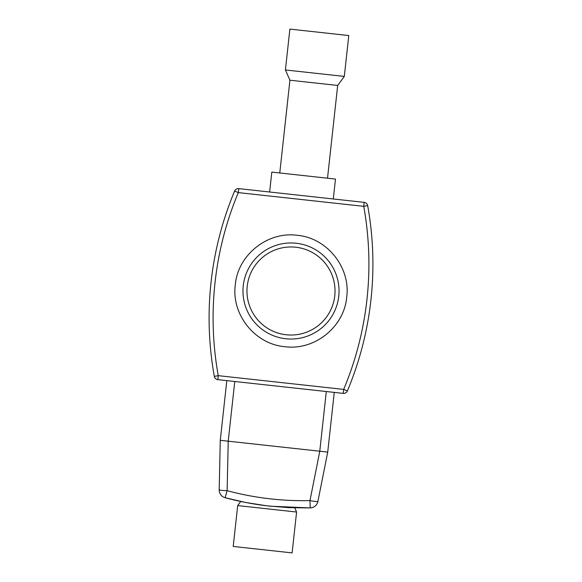 <?xml version="1.0" encoding="UTF-8"?>
<svg xmlns="http://www.w3.org/2000/svg" width="582" height="582" viewBox="0 0 582 582"><rect width="100%" height="100%" fill="white"/><g stroke="black" fill="none" stroke-linecap="round" stroke-linejoin="round"><path stroke-width="0.87" d="M327.521 178.208L337.684 85.452L289.923 80.221L279.767 172.978M337.684 85.452L344.311 76.417L314.862 73.186L285.413 69.964L289.923 80.221M344.311 76.417L348.785 35.553L319.336 32.323L289.887 29.1L285.413 69.964M319.765 451.217L326.306 391.526L334.264 392.399L327.724 452.09L317.896 501.466L327.724 452.09L228.231 441.192L227.118 490.677L225.118 497.719L246.07 502.55L267.313 505.867L288.737 507.657L310.242 507.911L270.317 506.209C255.04 504.536 239.973 501.706 225.118 497.719A8.01 8.01 0 0 1 219.188 489.811L220.272 440.319L226.813 380.628M296.231 243.247A48.044 48.044 0 0 1 338.753 296.231A48.044 48.044 0 0 1 285.769 338.753A48.044 48.044 0 0 1 243.247 285.769A48.044 48.044 0 0 1 296.231 243.247A48.044 48.044 0 0 1 338.753 296.231A48.044 48.044 0 0 1 285.769 338.753M326.306 391.526L234.772 381.494L228.231 441.192L220.272 440.319M343.242 393.381L217.828 379.639A4.001 4.001 0 0 1 214.329 376.372A328.277 328.277 0 0 1 234.626 191.049L238.322 192.598A324.276 324.276 0 0 0 218.265 375.659L214.329 376.372A328.277 328.277 0 0 1 234.626 191.049A4.001 4.001 0 0 1 238.758 188.619L364.172 202.361L238.758 188.619L238.322 192.598L363.735 206.341L367.671 205.628A328.277 328.277 0 0 1 347.374 390.951L343.678 389.402A324.276 324.276 0 0 0 363.735 206.341L364.172 202.361A4.001 4.001 0 0 1 367.671 205.628A328.277 328.277 0 0 1 347.374 390.951A4.001 4.001 0 0 1 343.242 393.381L343.678 389.402L218.265 375.659L217.828 379.639M327.724 452.09L334.264 392.399M319.794 451.225L309.973 500.6L310.242 507.911A8.01 8.01 0 0 0 317.896 501.466A8.01 0.698 -168.7 0 1 309.973 500.6C281.877 501.255 254.261 497.945 227.118 490.677A8.01 0.698 -178.7 0 1 219.188 489.811M333.297 198.979L335.479 179.081L271.809 172.105L269.626 192.002M233.215 546.447L292.113 552.9L296.587 512.036L237.689 505.583L233.215 546.447M295.794 247.226A44.036 44.036 0 0 0 247.226 286.206A44.036 44.036 0 0 0 286.206 334.774A44.036 44.036 0 0 0 334.774 295.794A44.036 44.036 0 0 0 295.794 247.226M284.896 346.712C255.04 344.224 231.258 314.586 235.288 284.896C237.776 255.04 267.414 231.258 297.104 235.288C326.96 237.776 350.742 267.414 346.712 297.104C344.224 326.96 314.586 350.742 284.896 346.712M240.715 501.458L237.689 505.583M294.761 507.882L296.587 512.036"/></g></svg>
